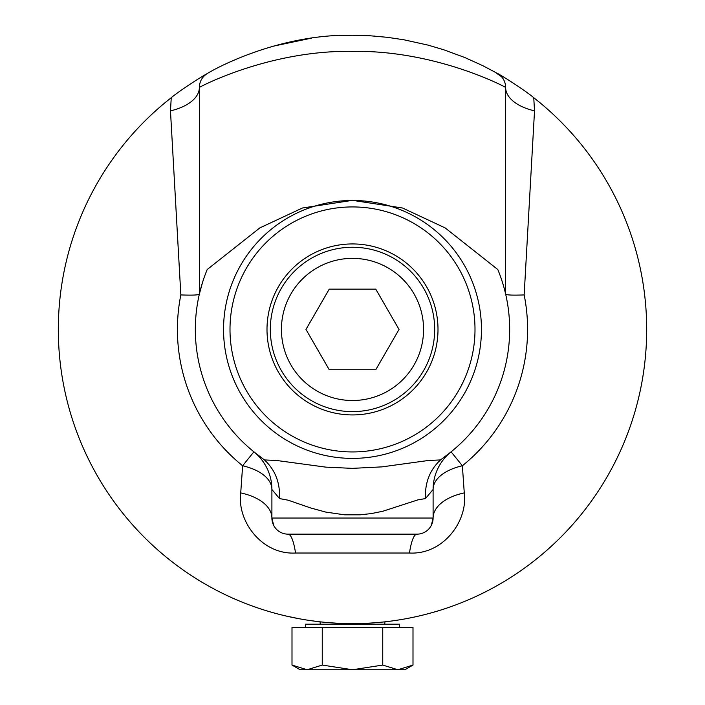<?xml version="1.0" encoding="UTF-8"?>
<svg xmlns="http://www.w3.org/2000/svg" width="705" height="705" viewBox="0 0 705 705"><rect width="100%" height="100%" fill="white"/><g stroke="black" fill="none" stroke-linecap="round" stroke-linejoin="round"><path stroke-width="1.06" d="M423.52 614.919L424.058 614.786M420.233 615.712L420.814 615.58M418.188 616.188A7138.821 1449.18 77.4 0 1 414.928 616.919A294.188 294.188 0 0 1 412.813 617.368A1965.681 760.439 -101.5 0 1 408.988 618.144L406.582 618.602A7126.748 1447.955 79.6 0 1 404.573 618.972A294.188 294.188 0 0 1 402.511 619.334A904.541 515.848 80.5 0 1 402.123 619.404A7039.266 1439.037 80.6 0 1 398.801 619.951A294.188 294.188 0 0 1 396.677 620.285M380.127 622.321L377.66 622.541A294.188 294.188 0 0 1 374.064 622.823L372.998 622.903A294.188 294.188 0 0 1 372.619 622.929L371.473 623.009A294.188 294.188 0 0 1 368.944 623.158M377.66 622.541L374.39 622.806M381.731 622.163L379.519 622.374M382.603 622.074L384.956 621.819L384.736 624.207M369.067 623.149L368.697 623.176A7023.166 1437.389 87 0 1 366.723 623.273L358.334 623.564A7065.475 1441.716 89.1 0 1 356.272 623.59L353.892 623.617A294.188 294.188 0 0 1 352.923 623.617A904.541 515.848 90.3 0 1 352.738 623.617L352.35 623.617A294.188 294.188 0 0 1 342.797 623.458L341.74 623.423A294.188 294.188 0 0 1 341.361 623.405L340.189 623.361A294.188 294.188 0 0 1 337.669 623.246L329.429 622.709A294.188 294.188 0 0 1 326.582 622.471A7024.329 1437.513 95.3 0 1 323.992 622.233A294.188 294.188 0 0 1 319.092 621.713M331.782 622.885L330.892 622.823M332.328 622.929L336.452 623.185M310.394 620.594L309.839 620.506M307.662 620.18L316.651 621.422A294.188 294.188 0 0 0 316.721 621.431L315.928 621.334M299.176 618.743L285.842 615.967A294.188 294.188 0 0 1 271.954 612.381M308.332 620.285A294.188 294.188 0 0 1 302.568 619.351L298.382 618.602M323.489 622.189L322.828 622.118M341 623.396L336.426 623.176M365.666 623.326L362.969 623.432M360.828 623.502L359.902 623.528M364.864 623.361L365.622 623.326M359.612 623.528L358.36 623.564M359.744 623.528L360.748 623.502M390.024 621.22L389.416 621.29M394.289 620.638L394.289 620.638A294.188 294.188 0 0 1 389.398 621.299A7032.745 1438.367 83.1 0 1 386.437 621.651A294.188 294.188 0 0 1 383.917 621.933M391.31 621.043L388.587 621.396M353.892 623.617L354.342 623.617M171.244 97.731L170.478 110.861A48.363 25.547 180 0 0 199.365 87.473C198.422 87.543 269.002 49.976 352.5 51.368C436.025 49.993 506.516 87.499 505.635 87.473A16.118 16.118 0 0 0 497.457 73.443L482.863 65.706L464.824 57.537L443.701 49.747L428.094 45.129L403.833 39.762L387.283 37.312L370.169 35.779L352.5 35.25C273.461 33.778 206.653 73.523 207.543 73.443C200.555 76.986 176.973 92.619 171.244 97.722A294.188 294.188 0 0 0 136.224 528.856A294.188 294.188 0 0 0 568.776 528.856A294.188 294.188 0 0 0 533.755 97.722C528.027 92.619 504.445 76.986 497.457 73.443A16.118 16.118 0 0 1 497.792 73.637L501.493 76.695M352.5 35.25L346.243 35.32M311.584 38.114L272.35 46.38M349.909 35.259L340.409 35.497M364.591 35.497L363.568 35.462M361.216 35.382L355.091 35.259M374.593 36.078L373.8 36.026M320.264 624.207L320.044 621.819L322.388 622.074M352.5 669.75L382.744 665.071L397.867 669.75L307.133 669.75L322.255 665.071L352.5 669.75M412.998 665.071L404.89 669.75L397.867 669.75L412.998 665.071L412.998 627.432L382.744 627.432L382.744 665.071M307.133 669.75L300.11 669.75L292.002 665.071L307.133 669.75M322.255 665.071L322.255 627.432L292.002 627.432L292.002 665.071M322.255 627.432L382.744 627.432M305.353 627.432L305.353 624.207L399.647 624.207L399.647 627.432M311.407 400.607A82.185 82.185 0 0 1 281.33 288.345A82.185 82.185 0 0 1 393.593 258.259A82.185 82.185 0 0 1 423.67 370.522A82.185 82.185 0 0 1 311.407 400.607M375.765 289.138L399.03 329.438L375.765 369.737L329.235 369.737L305.97 329.438L329.235 289.138L375.765 289.138M316.968 390.984A71.064 71.064 0 0 1 290.954 293.897A71.064 71.064 0 0 1 388.032 267.891A71.064 71.064 0 0 1 414.046 364.97A71.064 71.064 0 0 1 316.968 390.984M352.5 243.939A85.499 85.499 0 0 1 437.999 329.438A85.499 85.499 0 0 1 352.5 414.928A85.499 85.499 0 0 1 267.001 329.438A85.499 85.499 0 0 1 352.5 243.939M352.5 200.476A128.953 128.953 0 0 0 223.547 329.438A128.953 128.953 0 0 0 352.5 458.391A128.953 128.953 0 0 0 481.453 329.438A128.953 128.953 0 0 0 352.5 200.476M352.5 451.94A122.511 122.511 0 0 1 246.406 268.182A122.511 122.511 0 0 1 458.594 268.182A122.511 122.511 0 0 1 352.5 451.94M425.485 498.567C424.798 482.749 429.821 469.865 440.546 459.924L428.349 460.488L381.934 466.877L352.341 468.358L325.692 467.124L276.836 460.506L264.454 459.924C275.179 469.865 280.202 482.749 279.515 498.567L288.204 500.206L310.738 507.979L325.798 512.094L344.489 514.809L360.255 514.817L371.42 513.566L382.771 511.266L417.924 499.871L425.485 498.567L433.099 489.473A48.363 25.794 180 0 1 462.365 465.767A175.096 175.096 0 0 0 524.159 294.928C512.385 295.36 506.216 295.078 505.644 294.1L505.635 87.473A48.363 25.547 180 0 0 534.522 110.861L533.755 97.731M524.159 294.928L534.522 110.861M450.433 452.372L451.112 451.817A48.363 48.363 0 0 0 433.099 489.473L433.099 518.034A48.363 26.878 180 0 1 464.278 492.91L462.365 465.767L451.112 451.817A48.363 48.363 0 0 0 450.424 452.381M449.014 453.491L440.555 459.924M254.487 452.302A48.363 48.363 0 0 0 253.888 451.817L242.635 465.767A48.363 25.794 180 0 1 271.901 489.473A48.363 48.363 0 0 0 253.888 451.817L254.567 452.372A48.363 48.363 0 0 0 253.888 451.817M273.672 525.384L271.901 518.034A16.118 16.118 0 0 0 288.019 534.152L416.981 534.152A16.118 16.118 0 0 0 433.099 518.034L431.31 525.41M279.515 498.567L271.901 489.473L271.901 518.034L433.099 518.034A16.118 16.118 0 0 1 416.981 534.152A48.363 9.482 -90 0 0 409.464 553.02C442.969 554.932 468.094 521.259 464.278 492.91M288.019 534.152A48.363 9.482 -90 0 1 295.536 553.02L409.464 553.02M271.901 518.034A48.363 26.878 -0 0 0 240.722 492.91C236.906 521.259 262.031 554.932 295.536 553.02M202.529 282.423L199.356 294.1C198.784 295.078 192.615 295.36 180.841 294.928A175.096 175.096 0 0 0 242.635 465.767L240.722 492.91M264.445 459.924L255.986 453.491M170.478 110.861L180.841 294.928M207.543 73.443A16.118 16.118 0 0 0 199.365 87.473L199.365 294.073M261.088 457.281A157.171 157.171 0 0 1 207.2 269.521L259.854 227.9L302.427 208.01L352.5 200.343L402.573 208.01L445.146 227.9L497.8 269.521A157.171 157.171 0 0 1 443.912 457.281M505.635 294.073L504.727 290.354M271.901 489.473A48.363 48.363 0 0 0 254.567 452.372M497.792 73.637A16.118 16.118 0 0 1 505.635 87.473M501.502 76.704L493.932 71.443"/></g></svg>
